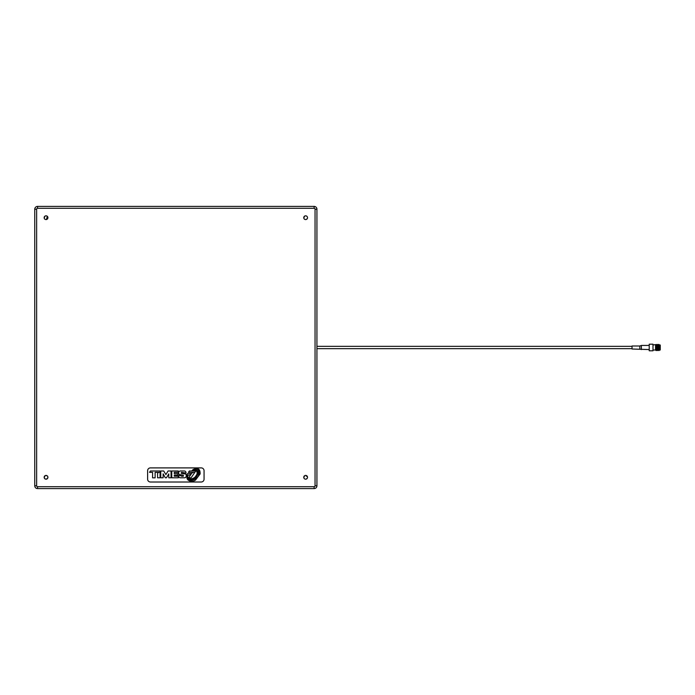 <?xml version="1.0" encoding="UTF-8"?>
<svg xmlns="http://www.w3.org/2000/svg" width="695" height="695" viewBox="0 0 695 695"><rect width="100%" height="100%" fill="white"/><g stroke="black" fill="none" stroke-linecap="round" stroke-linejoin="round"><path stroke-width="1.04" d="M305.644 215.815A1.885 1.885 0 0 0 303.758 217.7A1.885 1.885 0 0 0 305.644 219.577A1.885 1.885 0 0 0 307.52 217.7A1.885 1.885 0 0 0 305.644 215.815L306.686 216.136M304.601 216.136L303.802 218.065M304.601 219.264L305.644 219.577M305.644 479.185A1.885 1.885 0 0 0 307.52 477.3A1.885 1.885 0 0 0 305.644 475.423A1.885 1.885 0 0 0 303.758 477.3A1.885 1.885 0 0 0 305.644 479.185L305.279 479.15M45.67 479.15L46.035 479.185A1.885 1.885 0 0 0 47.92 477.3A1.885 1.885 0 0 0 46.035 475.423A1.885 1.885 0 0 0 44.159 477.3A1.885 1.885 0 0 0 46.035 479.185L47.599 478.351M46.035 219.577A1.885 1.885 0 0 0 47.92 217.7A1.885 1.885 0 0 0 46.035 215.815A1.885 1.885 0 0 0 44.159 217.7A1.885 1.885 0 0 0 46.035 219.577L45.67 219.542M307.485 476.935L305.644 475.423L304.923 475.562M304.601 475.736L303.802 477.674M47.086 475.736L45.314 475.562M44.993 475.736L44.193 477.674M44.298 478.021L45.314 479.037M44.993 216.136L44.193 218.065M314.105 206.406A2.823 2.823 0 0 1 316.929 209.23L316.929 485.77A2.823 2.823 0 0 1 314.105 488.594L37.573 488.594A2.823 2.823 0 0 1 34.75 485.77L34.75 209.23A2.823 2.823 0 0 1 37.573 206.406L314.105 206.406L314.105 208.291L37.573 208.291A0.938 0.938 0 0 0 36.635 209.23L36.635 485.77A0.938 0.938 0 0 0 37.573 486.709L314.105 486.709A0.938 0.938 0 0 0 315.052 485.77L315.052 209.23A0.938 0.938 0 0 0 314.105 208.291M46.4 219.542L47.364 216.371M47.086 216.136L46.035 215.815M47.773 478.021L47.773 476.588M306.009 479.15L307.207 478.351M306.009 219.542L307.207 218.743M639.817 349.003L639.817 345.997L632.033 345.997L632.033 349.003L649.226 349.568M639.817 345.997L641.372 345.432L641.372 349.568M649.226 350.793L649.226 344.207L652.987 344.207L652.987 350.793L649.226 350.793M660.137 350.019L660.25 345.094L660.25 349.906L659.538 350.019L659.538 344.981L659.433 347.5C659.32 344.173 659.207 344.173 659.095 347.5C658.99 350.827 658.877 350.827 658.764 347.5C658.651 344.173 658.547 344.173 658.434 347.5C658.321 350.827 658.208 350.827 658.104 347.5C657.991 344.173 657.878 344.173 657.774 347.5C657.661 350.827 657.548 350.827 657.435 347.5C657.331 344.173 657.218 344.173 657.105 347.5C656.992 350.827 656.888 350.827 656.775 347.5C656.662 344.173 656.558 344.173 656.445 347.5C656.332 350.827 656.219 350.827 656.115 347.5C656.002 344.173 655.889 344.173 655.776 347.5M659.121 349.681L659.034 344.52L659.268 350.445M659.225 347.5C659.112 350.827 658.999 350.827 658.895 347.5C658.782 344.173 658.669 344.173 658.556 347.5C658.452 350.827 658.339 350.827 658.226 347.5C658.122 344.173 658.009 344.173 657.896 347.5C657.783 350.827 657.678 350.827 657.566 347.5C657.453 344.173 657.34 344.173 657.235 347.5C657.122 350.827 657.01 350.827 656.897 347.5C656.792 344.173 656.679 344.173 656.567 347.5C656.462 350.827 656.349 350.827 656.236 347.5C656.123 344.173 656.019 344.173 655.906 347.5C655.802 350.74 655.689 350.845 655.585 347.795L655.767 344.607L652.987 344.981M659.06 350.08L658.625 350.48L658.287 344.52L658.704 350.48M658.452 349.681L657.957 350.48L658.122 347.5M657.844 348.812L657.296 350.48L657.461 347.5M656.845 346.188L657.296 350.48L656.627 350.48L656.792 347.5M656.184 346.188L656.627 350.48L655.967 350.48L655.811 347.839M659.494 346.153L659.034 344.52M658.956 344.52L658.374 344.52M657.505 346.188L657.618 344.529L658.287 344.52M657.618 344.529L657.166 346.188M656.957 344.529L656.497 346.188M656.289 344.529L655.837 346.188M656.236 347.5C656.123 344.173 656.019 344.173 655.906 347.5M658.434 347.5L658.434 346.883M652.987 350.019L655.55 350.019L655.55 344.981M655.967 350.48L655.585 347.795M658.174 346.188L658.287 344.529M656.966 344.52L657.374 350.48M656.297 344.52L656.714 350.48M656.827 348.812L656.723 350.471M657.496 348.812L657.383 350.471M658.156 348.812L658.043 350.471M658.782 349.681L658.712 350.471M656.045 350.48L655.811 345.658M658.043 350.48L657.705 344.52M657.626 344.52L657.722 350.072M183.445 472.652L185.965 473.043L185.965 472.339A1.772 1.772 0 0 0 184.453 470.984L180.318 470.984A1.894 1.894 0 0 0 178.667 472.331L178.667 473.599A1.546 1.546 0 0 0 179.927 474.598L183.367 475.25L183.272 476.266L181.656 476.266A0.617 0.617 0 0 1 181.195 475.754L178.667 475.458L178.667 476.449A1.651 1.651 0 0 0 180.318 477.778L184.705 477.778A1.781 1.781 0 0 0 186.225 476.318L186.225 475.093A1.338 1.338 0 0 0 185.148 473.921L181.595 473.434A0.469 0.469 0 0 1 181.195 473.043L181.595 472.331L183.445 472.652M204.061 470.715A2.823 2.823 0 0 0 201.237 467.9L150.441 467.9A2.823 2.823 0 0 0 147.618 470.715L147.618 479.185A2.823 2.823 0 0 0 150.441 482.009L201.237 482.009A2.823 2.823 0 0 0 204.061 479.185L204.061 470.715M149.503 472.331L152.57 472.331L152.57 477.821L155.124 477.821L155.124 472.331L159.216 472.331A6.342 6.342 0 0 0 157.93 472.852A0.686 0.686 0 0 0 157.565 473.451L157.565 477.778L160.05 477.778L160.05 470.984L150.407 470.984L149.503 472.331M186.477 475.085L189.961 475.085L190.847 473.599L187.502 473.599L186.477 475.085M192.072 470.593C195.417 468.23 198.9 472.496 196.138 475.458C194.869 478.968 187.103 480.983 187.859 475.597C186.303 482.217 196.311 479.732 197.345 475.232C200.16 471.566 195.304 467.57 192.072 470.593M160.762 470.984L160.762 477.778L163.125 477.778L163.125 473.842L165.332 477.778L166.461 477.778L168.772 473.921L168.772 477.778L171.048 477.778L171.048 470.984L168.068 470.984L165.897 474.598L163.707 470.984L160.762 470.984M187.502 475.597C184.887 480.662 192.28 482.843 195.564 480.002L200.134 473.929C200.23 468.725 197.788 467.335 192.819 469.759C200.16 465.511 201.133 477.074 195.017 479.159C190.291 481.479 187.789 480.297 187.502 475.597M174.245 473.599L174.245 472.331L178.294 472.331L178.294 470.984L171.761 470.984L171.761 477.778L178.294 477.778L178.294 476.188L174.245 476.188L174.245 475.085L177.894 475.085L177.894 473.599L174.245 473.599M188.432 472.339L194.053 472.339A3.119 3.119 0 0 0 192.072 473.043A4.161 4.161 0 0 0 191.655 473.434L188.675 477.778L191.108 477.778L195.773 470.984L189.361 470.984L188.432 472.339M316.929 209.23L315.052 209.23M36.635 209.23L34.75 209.23A2.823 2.823 0 0 1 37.573 206.406L37.573 208.291M37.573 486.709L37.573 488.594A2.823 2.823 0 0 1 34.75 485.77L36.635 485.77M315.052 485.77L316.929 485.77A2.823 2.823 0 0 1 314.105 488.594L314.105 486.709M316.929 348.673L632.033 348.673M659.538 350.019L659.277 350.462M660.137 344.981L659.538 344.981M641.372 345.432L649.226 345.432M316.929 346.327L632.033 346.327"/></g></svg>
